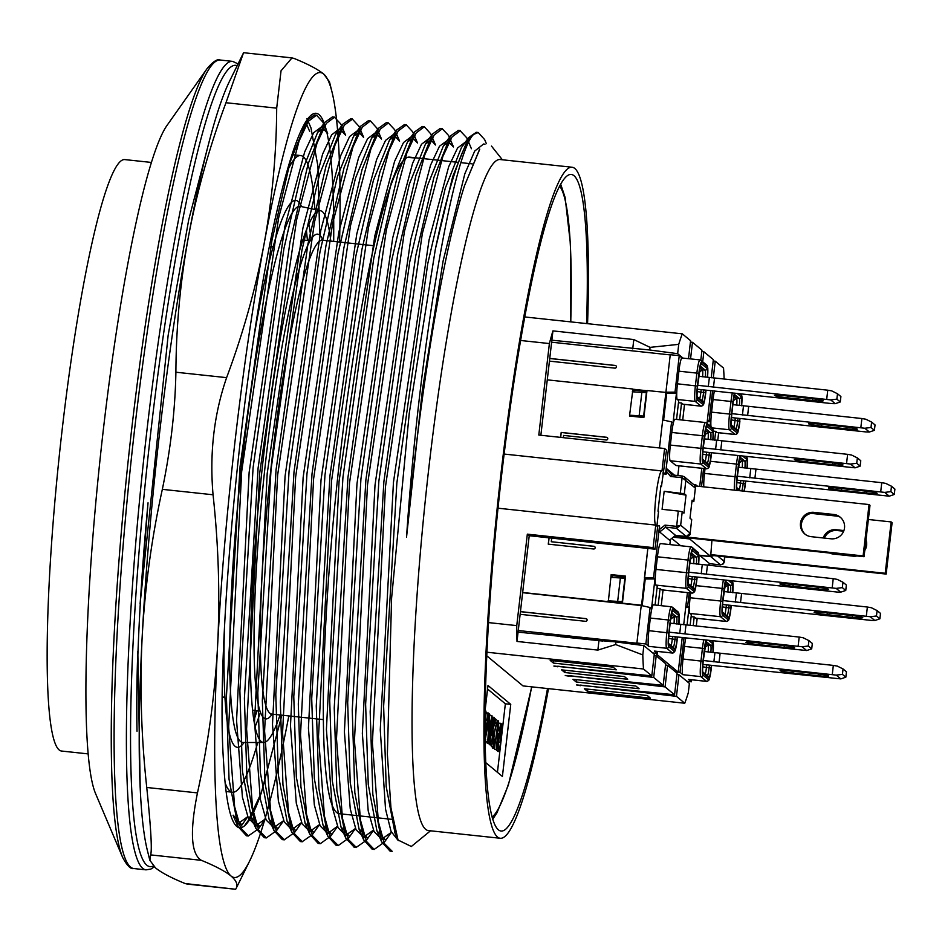<?xml version="1.0" encoding="UTF-8"?>
<svg xmlns="http://www.w3.org/2000/svg" width="942" height="942" viewBox="0 0 942 942"><rect width="100%" height="100%" fill="white"/><g stroke="black" fill="none" stroke-linecap="round" stroke-linejoin="round"><path stroke-width="1.41" d="M209.854 139.016L188.706 219.827L168.159 335.258L140.099 603.893L148.035 502.804A361.987 40.977 96.1 0 0 137.026 731.239C136.496 708.019 136.755 681.372 137.815 651.299L140.228 788.925M265.644 818.81L258.485 828.854L248.405 835.872L240.646 827.994L234.629 806.752L228.647 726.977L241.67 471.612L278.608 217.967L299.109 140.982L308.352 121.318L316.5 115.171L314.416 114.948L306.798 120.399L290.16 161.953L271.967 240.257L240.069 466.49L226.41 696.739L229.036 779.222L238.02 826.605L246.345 835.625M332.373 116.973L324.743 122.425L308.116 163.908L289.971 242.07L258.096 468.068L244.402 698.234L247.016 781.177L255.977 828.513L264.278 837.685L266.374 837.921L258.626 829.984L252.609 808.577L246.604 729.132L259.686 473.143L296.612 219.792L317.065 142.948L326.344 123.355L334.457 117.244L340.757 123.955L345.62 135.236L339.532 128.713L331.643 134.883L322.659 153.97L302.935 228.046L267.198 473.543L254.528 721.913L260.333 799.252L266.197 820.082L273.769 827.559L283.601 820.67M350.353 118.939L342.723 124.226L326.062 165.945L307.952 243.919L276.041 469.987L262.335 700.236L265.008 783.002L273.934 830.561L282.259 839.534M368.322 120.741L360.704 126.181L344.054 167.794L325.92 245.862L294.01 471.918L280.327 702.131L282.953 784.91L291.926 832.422L300.251 841.406M386.279 122.707L378.649 128.194L362.034 169.654L343.889 247.84L312.014 473.838L298.308 704.015L300.922 786.959L309.883 834.282L318.196 843.443L320.28 843.691L312.532 835.742L306.527 814.383L300.522 734.878L313.592 478.901L350.53 225.55L370.983 148.73L380.25 129.136L388.387 122.978L394.674 129.702L399.596 141.17M404.259 124.709L396.629 130.031L379.979 171.715L361.869 249.701L329.959 475.757L316.253 705.994L318.926 788.807L327.851 836.319L336.164 845.351M424.324 126.723L422.24 126.499L414.61 131.915L397.96 173.599L379.838 251.596L347.928 477.629L334.233 707.901L336.871 790.668L345.832 838.215L354.157 847.152M440.197 128.453L432.566 133.976L415.952 175.389L397.771 253.787L365.885 479.937L352.237 709.879L354.84 792.764L363.812 839.993L372.125 849.154M458.153 130.549L450.535 135.872L433.909 177.449L415.752 255.741L383.877 481.715L370.182 711.787L372.832 794.412L381.769 842.007L390.07 851.132L392.178 851.391M476.146 132.41L468.527 137.673L452.702 176.566L435.369 249.124A361.987 40.977 -83.9 0 1 473.649 134.388L478.23 132.528L484.518 139.451M392.178 851.321L384.407 843.549L378.413 822.048L372.396 742.72L385.455 486.837L422.357 233.463L442.834 156.525L452.101 136.849L460.238 130.856L466.525 137.567M384.289 842.23L374.198 849.413L366.462 841.383L360.433 820.058L354.451 740.659L367.51 484.8L404.436 231.449L424.842 154.7L434.132 135.059L442.293 128.76L448.58 135.483L453.502 146.928M373.597 830.185L366.332 840.37L356.241 847.353L348.458 839.593L342.452 818.386L336.494 738.775L349.517 483.081L386.397 229.66L406.862 152.898L416.176 132.952L424.324 126.734L430.6 133.682M348.363 838.333L338.272 845.527L330.477 837.779L324.472 816.302L318.49 736.868L331.56 480.82L368.499 227.411L388.952 150.708L398.231 130.938L406.332 124.945L412.62 131.75M330.371 836.461L320.28 843.691M376.741 127.876L381.545 139.075L375.458 132.681L367.568 138.745L358.608 157.691L338.861 232.003L303.136 477.406L290.477 725.646L296.294 803.208L302.158 823.909L309.718 831.445L319.526 824.603L312.403 834.624L302.311 841.63L294.552 833.811L288.535 812.581L282.565 732.911L295.635 477.017L332.561 223.572L352.991 146.94L362.27 127.17L370.418 120.941L376.694 127.888M294.446 832.563L284.354 839.722L276.571 832.01L270.566 810.556L264.584 731.074L277.643 475.074L314.593 221.629L335.046 144.962L344.313 125.145L352.414 119.151L358.702 126.016M276.465 830.644L266.374 837.921M316.5 115.171L322.8 122.013M207.063 68.648A404.719 45.817 -83.9 0 0 128.359 459.084A404.719 45.817 -83.9 0 0 122.601 857.326L95.531 793.494A342.888 38.81 -83.9 0 1 100.405 456.093A342.888 38.81 -83.9 0 1 167.087 125.31L207.063 68.648C213.139 61.466 217.555 58.604 220.322 60.053A406.555 46.028 96.1 0 0 131.268 459.39A406.555 46.028 96.1 0 0 133.74 868.536L146.034 869.855A406.555 46.028 -83.9 0 1 142.725 868.347A406.555 46.028 -83.9 0 1 145.221 445.554A406.555 46.028 -83.9 0 1 232.615 61.371L220.322 60.053M587.572 323.683A337.436 38.198 96.1 0 0 574.832 168.488A337.436 38.198 96.1 0 0 572.088 167.24A337.436 38.198 96.1 0 0 499.554 486.107A337.436 38.198 96.1 0 0 497.482 837.014A337.436 38.198 96.1 0 0 500.226 838.262A337.436 38.198 96.1 0 0 548.491 688.649M572.088 167.24L500.202 159.539A337.436 38.198 96.1 0 0 426.29 490.994A337.436 38.198 96.1 0 0 428.351 830.573L500.226 838.262M586.595 323.577A330.159 37.374 96.1 0 0 573.996 175.695A330.159 37.374 96.1 0 0 571.311 174.47A330.159 37.374 96.1 0 0 499.001 498.777A330.159 37.374 96.1 0 0 501.003 831.032A330.159 37.374 96.1 0 0 547.514 688.543M280.045 714.978A267.398 30.274 -83.9 0 1 263.654 742.484A267.398 30.274 -83.9 0 1 261.664 473.355A267.398 30.274 -83.9 0 1 320.598 210.761A267.398 30.274 -83.9 0 1 322.411 211.691A267.398 30.274 -83.9 0 1 330.783 241.105M286.533 172.904A320.15 36.243 -83.9 0 1 300.686 155.56A320.15 36.243 -83.9 0 1 303.289 156.737A320.15 36.243 -83.9 0 1 314.852 209.513M257.767 742.484A320.15 36.243 -83.9 0 1 232.509 792.222A320.15 36.243 -83.9 0 1 225.114 782.743M458.46 162.389L409.582 157.149A330.159 37.374 96.1 0 0 337.26 481.456A330.159 37.374 96.1 0 0 339.273 813.711L392.649 819.434M411.171 846.411L398.03 840.017L390.954 807.918L387.374 754.436L391.601 598.146L409.228 413.503L435.369 249.124M479.337 149.919L464.5 185.727L479.772 149.177M464.5 185.727A351.072 39.741 96.1 0 0 406.544 537.081L422.452 389.552L443.129 260.887L464.83 173.811L474.697 151.085L483.27 144.244M473.649 134.388C453.337 153.063 419.296 346.538 406.544 537.081M233.18 815.183L241.258 824.203M324.978 127.123L317.619 132.41L301.534 172.574L283.931 248.594L253.092 467.703L239.88 690.78L242.435 771.31L251.149 817.173L259.262 825.863M339.544 128.618L342.97 128.983L335.611 134.282L319.456 174.823L301.946 250.195L271.049 469.387L257.802 692.782L260.416 772.911L269.094 819.281L277.195 828.042M360.904 131.232L353.568 136.225L337.495 176.472L319.939 252.103L289.076 471.024L275.794 694.348L278.361 775.113L287.075 821.083L295.164 830.008L291.726 829.667L284.225 821.895L278.385 801.053L272.497 724.327L285.073 476.193L320.833 230.178L340.627 155.795L349.623 136.508L357.489 130.679L363.553 137.367M378.896 132.952L371.525 138.25L355.417 178.415L337.86 254.246L306.962 473.72L293.786 696.703L296.341 777.103L305.067 822.919L313.168 831.645M393.438 134.388L396.876 134.753L389.517 140.04L373.385 180.44L355.864 255.977L324.966 475.145L311.708 698.54L314.345 778.657L323 825.062L331.113 833.717M414.833 136.955L407.486 141.971L391.389 182.348L373.821 258.037L342.947 477.205L329.712 700.401L332.291 780.942L340.98 826.876L349.07 835.789L345.632 835.436M432.802 138.804L425.431 144.126L409.358 184.114L391.825 259.827L360.939 478.842L347.68 702.508L350.236 782.755L358.973 828.724L367.074 837.497M447.356 140.158L450.794 140.523L443.435 145.798L427.327 186.057L409.723 261.97L378.861 481.115L365.626 704.369L368.263 784.521L376.918 830.832L385.043 839.416M468.527 137.673L461.392 147.694L445.272 188.212L427.727 263.831L396.853 483.081L383.63 706.229L386.196 786.523L394.91 832.551M398.301 840.617L391.036 831.362L385.525 809.096L380.262 729.85L393.45 482.363L429.046 239.975L448.686 166.722L457.553 148.024L465.336 142.112M384.324 842.266L391.425 832.292L381.581 839.228L374.056 831.539L368.204 810.909L362.352 733.5L374.998 485.283L410.724 239.821L430.541 165.191L439.49 146.222L447.332 140.476L453.396 146.964M373.468 830.079L363.636 837.167L356.076 829.808L350.259 808.978L344.407 731.887L356.971 483.847L392.708 237.902L412.561 163.402L421.51 144.256L429.387 138.239L435.44 145.009M348.422 838.368L355.464 828.477L345.643 835.318L338.119 827.712L332.255 807.106L326.415 729.544L339.073 481.35L374.798 235.947L394.58 161.388L403.529 142.513L411.383 136.614L417.471 143.007M337.519 826.252L327.686 833.446L320.15 825.887L314.334 804.986L308.434 728.131L321.022 479.996L356.782 233.957L376.588 159.622L385.561 140.382L393.438 134.447L399.49 141.218M301.57 822.496L291.726 829.667M265.609 818.775L255.788 825.745L248.276 817.903L242.412 797.203L236.56 720.418L249.135 472.401L284.873 226.457L304.678 151.921L313.686 132.692L321.54 126.876L327.604 133.446M247.652 816.738L237.831 823.744M88.136 753.894L61.513 751.033A297.413 33.665 -83.9 0 1 62.172 429.564A297.413 33.665 -83.9 0 1 124.85 159.598L151.462 162.448M329.417 81.683L323.765 74.1C317.878 69.319 307.999 64.103 294.139 58.463L291.985 57.909L281.046 70.791L276.689 108.153C276.453 153.864 272.238 199.221 264.031 244.225C255.553 289.053 243.071 333.527 226.61 377.648C213.975 414.256 209.454 453.302 213.057 494.774C218.556 545.241 220.087 595.379 217.637 645.164C214.906 694.749 208.17 744.003 197.467 792.905C189.672 831.586 190.967 854.064 201.364 860.329L150.649 854.9L149.872 860.317L155.512 867.9C161.423 872.692 171.303 877.909 185.138 883.537L235.63 889.26M201.364 860.329C215.223 865.981 225.103 871.197 230.99 875.978C236.583 880.735 238.208 885.068 235.853 888.977L249.665 860.964A404.742 45.817 96.1 0 0 288.829 715.92M213.057 494.774L162.342 489.345C151.65 538.082 144.927 587.325 142.16 637.086A404.742 45.817 -83.9 0 1 188.553 236.148A404.742 45.817 -83.9 0 1 229.624 81.036L243.425 53.023L225.974 102.725C209.548 146.693 197.078 191.167 188.553 236.148C180.369 280.999 176.142 326.356 175.895 372.22L226.61 377.648M149.849 860.317L147.27 850.002A404.742 45.817 -83.9 0 1 142.16 637.086C139.722 686.706 141.241 736.832 146.752 787.477L197.467 792.905M319.715 235.135L317.949 166.334L310.99 127.935L306.962 118.527M244.39 825.934L248.217 820.564L261.287 792.881A354.71 40.153 -83.9 0 1 239.609 827.735A354.71 40.153 -83.9 0 1 223.548 761.548C214.941 639.783 244.685 342.393 279.433 200.458A363.812 41.189 -83.9 0 1 316.123 113.299A363.812 41.189 -83.9 0 1 333.692 241.411M281.87 715.178L261.287 792.881M339.579 242.047A404.742 45.817 96.1 0 0 332.008 91.998A404.742 45.817 96.1 0 0 323.765 74.1A404.742 45.817 96.1 0 0 264.031 244.225A404.742 45.817 96.1 0 0 217.637 645.164A404.742 45.817 96.1 0 0 230.99 875.978A404.742 45.817 96.1 0 0 249.665 860.964M162.342 489.345C170.667 449.146 175.188 410.111 175.895 372.22M150.649 854.9C152.18 849.908 150.885 827.429 146.752 787.477M187.293 884.091L185.138 883.537M332.526 806.234A330.159 37.374 -83.9 0 1 340.003 456.846A330.159 37.374 -83.9 0 1 407.592 157.396L413.62 157.867M487.72 742.166L489.239 717.05L485.177 740.047L489.769 714.236L487.72 742.166L485.519 741.637L485.683 739.47M491.618 744.992L490.229 743.85L490.594 740.671L491.712 741.601L492.701 734.454L492.042 735.749L492.089 726.565L494.103 717.357L494.209 725.693L493.82 720.112L492.454 732.888L493.219 730.662L493.49 731.333L491.618 744.992L489.816 744.804L488.486 743.191M490.017 740.612L490.711 735.608M486.202 713.836L486.378 712.729L488.568 713.235L485.048 735.149M487.579 689.038L505.359 703.792L502.533 728.178M502.051 732.334L501.427 737.81M500.92 742.131L497.435 772.322M498.082 742.025L500.037 742.39L500.697 741.095L499.707 748.242L497.246 747.171M496.505 749.702L497.823 751.445L499.613 751.645L501.497 737.986L500.178 737.197M498.718 742.249L498.024 747.253M498.671 724.186L498.848 723.079L501.038 723.597L496.834 749.738L494.644 749.22L494.95 744.816M494.444 748.254L498.212 720.748L494.444 748.254L492.654 748.066L492.536 746.759M493.69 738.975L494.597 732.817M489.616 716.238L490.134 715.367L491.924 715.555L492.325 718.923C491.783 729.956 488.804 749.938 488.521 741.99L489.699 727.024L491.924 715.555M487.732 741.907L488.898 743.238L487.096 743.05L486.755 742.061M494.456 722.926L494.35 724.245M494.008 725.693L492.737 730.615M490.959 744.934L491.441 746.641L493.231 746.829L494.939 739.706L493.467 738.952M580.531 685.105L676.462 696.35L684.752 703.238L523.022 685.917L486.731 655.797M485.095 710.48L487.991 685.482L510.752 704.369L502.404 776.455L485.719 762.596M700.801 360.209L701.967 350.165L692.476 342.287L690.427 342.064M711.234 377.801L713.341 359.608L703.862 351.743L701.802 351.507M724.139 379.096A191.002 21.619 96.1 0 0 723.538 368.075L715.237 361.186L713.188 360.963M688.508 358.678L690.58 340.71L682.291 333.821L524.812 316.959M613.101 667.136L616.327 669.821L553.425 663.086L550.199 660.401L613.101 667.136M580.472 685.682L576.692 684.999M569.156 675.649L665.076 686.906L674.566 694.772L576.634 684.928M569.086 676.226L565.271 675.52M557.77 666.206L653.701 677.451L663.18 685.329L565.247 675.485M557.711 666.783L553.931 666.1M553.872 666.029L651.805 675.885L643.504 668.997L486.896 652.217M564.811 672.529L627.702 679.264L624.475 676.591L561.585 669.856L564.811 672.529L565.07 670.233M576.186 681.984L639.088 688.72L635.862 686.035L572.96 679.3L576.186 681.984L576.457 679.677M650.463 698.163L647.236 695.49L584.346 688.755L587.561 691.428L650.463 698.163M654.148 655.608L656.197 655.832L665.688 663.71L663.18 685.329M665.523 665.052L667.584 665.276L677.062 673.153L674.566 694.772M676.909 674.496L678.958 674.731L689.391 683.386L688.308 692.7A191.002 21.619 96.1 0 1 684.752 703.238M651.805 675.885L654.301 654.254L643.869 645.6L615.974 641.926L518.076 632.129L517.005 641.443A191.002 21.619 -83.9 0 1 516.758 625.618L527.332 534.149L529.227 535.715L655.031 549.186L657.634 526.66L656.88 526.036L658.54 511.624L657.975 511.153L660.895 485.919L661.461 486.39L660.848 486.331M682.291 333.821A191.002 21.619 96.1 0 0 678.723 344.36L677.651 353.674L682.962 358.09M677.651 353.674L649.744 350L551.859 340.203L552.93 330.889L633.801 339.556L650.051 347.363L678.723 344.36M553.425 663.086L553.696 660.778M598.947 640.784L597.864 650.098L517.005 641.443M615.974 641.926L615.668 644.552L597.864 650.098M643.869 645.6L642.797 654.914L615.668 644.552M642.797 654.914A191.002 21.619 96.1 0 0 643.504 668.997M661.461 486.39L666.5 450.088L664.593 448.51L661.99 471.035A27.283 3.085 96.1 0 0 661.767 470.929A27.283 3.085 96.1 0 0 655.903 496.717A27.283 3.085 96.1 0 0 655.738 525.094L653.136 547.62L527.332 534.149M653.136 547.62L655.031 549.186M518.076 632.129L529.227 535.715M664.593 448.51L538.8 435.039L549.386 343.559A191.002 21.619 -83.9 0 1 552.93 330.889M649.744 350L650.051 347.363M632.718 348.87L633.801 339.556M540.861 435.251L551.859 340.203M549.386 343.559L520.632 340.486M655.738 525.094L498 508.197M516.758 625.618L488.498 622.591M663.886 472.601L663.062 472.519M692.476 342.287L690.557 358.902M653.701 677.451L656.197 655.832M703.862 351.743L702.697 361.763M665.076 686.906L667.584 665.276M715.237 361.186L713.294 377.966M676.462 696.35L678.958 674.731M587.561 691.428L587.832 689.12M505.359 703.792L510.752 704.369M501.215 737.303L500.461 739.529L501.827 726.753L502.216 732.334L502.098 724.009L500.084 733.206L500.037 742.39M498.601 747.324L498.236 750.491L496.434 750.303M498.236 750.491L499.613 751.645M501.815 732.334L500.602 732.205M498.942 734.03L498 733.241L496.976 746.735L498.942 734.03L497.953 733.924M496.834 749.738L494.644 749.22M496.446 749.408L498.424 721.431L498.224 730.238L499.39 731.204L500.649 723.268M498.212 720.748L497.211 720.642M494.173 748.03L492.372 747.842M485.024 732.794L486.472 723.668L485.483 723.562M486.472 723.668L485.53 722.891L485.012 729.85M485 724.48L485.954 711.08L485.095 710.986M485.954 711.08L485.754 719.876L486.92 720.854L488.168 712.917M489.181 740.471L491.842 720.865C491.912 717.698 491.642 717.474 491.041 720.206L488.992 737.927C488.933 740.989 489.181 741.295 489.734 738.834L488.969 738.752M491.653 718.31L491.041 720.206M493.514 744.062L494.621 739.07C492.525 751.822 492.713 736.903 496.929 722.714L497.235 720.442L495.398 718.911L495.033 722.102L496.387 723.232L494.597 723.044M496.387 723.232L493.219 737.763L493.231 746.829M495.398 718.911L494.538 718.817M493.82 725.693L492.607 725.564M493.219 730.662L492.171 730.556M490.229 743.85L488.427 743.65M490.594 740.671L489.84 740.589M489.393 713.93L488.474 713.824M487.32 741.837L485.519 741.637M710.798 390.541L706.995 423.394M701.802 468.292L699.706 486.425M693.807 484.659L695.891 484.883L695.761 486.001M673.283 537.187L689.638 538.942L710.68 556.416L711.917 540.414M689.638 538.942L689.744 538.035M695.891 484.883L697.469 486.19M684.033 637.569L680.018 672.329L675.485 671.846L678.216 672.141L682.232 637.416M683.704 624.746L687.424 592.624M698.893 555.156L710.68 556.416M678.77 613.548A1.813 1.802 -50.3 0 0 678.134 611.959L679.241 615.256L678.958 624.275A12.729 1.437 96.1 0 0 678.77 613.548L673.083 608.826A12.729 1.437 96.1 0 0 670.292 620.331L668.832 632.942A12.729 1.437 96.1 0 0 668.702 646.659L674.39 651.393A12.729 1.437 96.1 0 0 677.18 639.877L675.049 650.981L672.506 653.053A14.554 1.648 -83.9 0 1 672.388 652.994L654.407 651.075L657.257 653.43L652.735 652.947L655.455 653.242L678.216 672.141M671.776 538.4L680.595 545.736M792.952 586.301L818.115 588.997A11.822 0.883 -173.4 0 0 828.63 589.327A11.822 0.883 -173.4 0 0 815.642 586.948L790.491 584.252A11.822 0.883 -173.4 0 0 779.976 583.91A11.822 0.883 -173.4 0 0 792.952 586.301L793.152 584.535M688.402 576.127L837.509 592.094L840.723 592.165L836.166 588.385L842.336 587.631L842.96 582.227L837.214 579.377L833.234 578.682L689.862 563.198M688.814 572.206L836.166 588.385M701.201 573.796L702.237 564.788M706.394 574.22L707.442 565.212M832.198 587.69L833.234 578.682M842.336 587.631L845.751 590.469L846.375 585.064L842.96 582.227M845.751 590.469L840.723 592.165M738.375 467.208L881.759 482.693L885.739 483.387L891.485 486.237L890.861 491.642L894.276 494.479L889.248 496.175L884.691 492.395L890.861 491.642M736.927 480.137L889.248 496.175M737.339 476.216L884.691 492.395M839.016 488.262L864.167 490.959A11.822 0.883 6.6 0 1 877.143 493.337A11.822 0.883 6.6 0 1 866.64 493.007L841.477 490.311A11.822 0.883 6.6 0 1 828.501 487.921A11.822 0.883 6.6 0 1 839.016 488.262M891.485 486.237L894.9 489.075L894.276 494.479M881.759 482.693L880.723 491.7M755.967 469.222L754.919 478.23M750.762 468.798L749.726 477.806M704.239 438.866L847.623 454.338L851.592 455.045L857.35 457.894L856.725 463.299L860.14 466.137L855.101 467.833L850.555 464.053L856.725 463.299M702.791 451.795L855.101 467.833M703.203 447.874L850.555 464.053M804.868 459.92L830.032 462.604A11.822 0.883 6.6 0 1 843.008 464.995A11.822 0.883 6.6 0 1 832.492 464.653L807.341 461.957A11.822 0.883 6.6 0 1 794.365 459.578A11.822 0.883 6.6 0 1 804.868 459.92M857.35 457.894L860.764 460.732L860.14 466.137M847.623 454.338L846.575 463.346M721.831 440.868L720.783 449.876M716.626 440.456L715.579 449.464M827.088 614.643L852.251 617.34A11.822 0.883 -173.4 0 0 862.766 617.669A11.822 0.883 -173.4 0 0 849.79 615.291L824.627 612.594A11.822 0.883 -173.4 0 0 814.112 612.265A11.822 0.883 -173.4 0 0 827.088 614.643L827.3 612.877M722.549 604.481L871.644 620.448L874.859 620.519L870.302 616.739L876.472 615.986L877.096 610.581L871.35 607.72L867.37 607.025L723.998 591.541M722.95 600.56L870.302 616.739M735.337 602.138L736.373 593.13M740.542 602.562L741.578 593.554M866.334 616.033L867.37 607.025M876.472 615.986L879.887 618.812L880.511 613.407L877.096 610.581M879.887 618.812L874.859 620.519M812.628 400.503L787.477 397.807A11.822 0.883 -173.4 0 1 774.489 395.428A11.822 0.883 -173.4 0 1 785.004 395.758L810.167 398.454A11.822 0.883 -173.4 0 1 823.143 400.833A11.822 0.883 -173.4 0 1 812.628 400.503L812.828 398.76M697.304 389.223L832.022 403.612L835.236 403.682L830.691 399.903L836.861 399.149L837.485 393.744L831.727 390.883L827.759 390.188L698.752 376.282M697.704 385.302L830.691 399.903M713.494 387.08L714.542 378.06M708.302 386.656L709.338 377.648M826.711 399.196L827.759 390.188M836.861 399.149L840.264 401.975L840.9 396.57L837.485 393.744M840.264 401.975L835.236 403.682M704.322 651.499L833.329 665.405L837.308 666.1L843.055 668.961L842.431 674.366L845.845 677.192L840.817 678.899L836.261 675.12L842.431 674.366M793.046 673.024L818.209 675.72A11.822 0.883 6.6 0 0 828.713 676.05A11.822 0.883 6.6 0 0 815.737 673.671L790.585 670.975A11.822 0.883 6.6 0 0 780.07 670.645A11.822 0.883 6.6 0 0 793.046 673.024L793.246 671.257M702.873 664.44L840.817 678.899M703.274 660.507L836.261 675.12M843.055 668.961L846.469 671.787L845.845 677.192M833.329 665.405L832.292 674.413M720.112 653.277L719.076 662.285M714.907 652.865L713.871 661.873M846.764 428.845L821.612 426.149A11.822 0.883 -173.4 0 1 808.636 423.77A11.822 0.883 -173.4 0 1 819.14 424.112L844.303 426.797A11.822 0.883 -173.4 0 1 857.279 429.187A11.822 0.883 -173.4 0 1 846.764 428.845L846.964 427.115M731.439 417.577L866.157 431.954L869.372 432.025L864.827 428.245L870.997 427.491L871.621 422.087L865.863 419.237L861.895 418.531L732.888 404.636M731.84 413.644L864.827 428.245M747.63 415.422L748.678 406.414M742.437 414.998L743.473 405.99M860.847 427.55L861.895 418.531M870.997 427.491L874.412 430.329L875.036 424.924L871.621 422.087M874.412 430.329L869.372 432.025M670.186 623.157L799.193 637.063L803.161 637.758L808.919 640.607L808.295 646.012L811.71 648.85L806.67 650.545L802.125 646.765L808.295 646.012M758.911 644.681L784.062 647.378A11.822 0.883 6.6 0 0 794.577 647.707A11.822 0.883 6.6 0 0 781.601 645.329L756.438 642.632A11.822 0.883 6.6 0 0 745.934 642.291A11.822 0.883 6.6 0 0 758.911 644.681L759.111 642.915M668.738 636.097L806.67 650.545M669.138 632.164L802.125 646.765M808.919 640.607L812.334 643.445L811.71 648.85M799.193 637.063L798.145 646.071M685.976 624.935L684.94 633.942M680.772 624.511L679.735 633.519M518.265 630.528L637.181 643.256L638.311 644.21L635.921 644.163L622.203 642.738M641.537 605.588L522.645 592.683M520.455 611.605L585.9 618.611A1.366 1.354 -50.3 0 1 586.996 620.495A1.366 1.354 -50.3 0 1 585.594 621.32L520.137 614.314M646.895 391.483L633.954 390.094L632.918 389.223L646.977 390.73M632.918 389.223L629.503 416.023L643.881 417.553L647.001 390.53L666.194 392.449M670.233 354.91L551.623 342.205M549.751 358.431L615.208 365.437A1.366 1.354 -50.3 0 1 616.292 367.321A1.366 1.354 -50.3 0 1 614.891 368.145L549.433 361.127M612.276 577.446L612.477 575.692L625.417 577.081M609.439 601.985L609.568 600.878M630.94 416.176L631.046 415.269M633.754 391.848L633.954 390.094M666.712 393.415L663.615 420.12M665.876 392.555L659.459 447.956L662.709 419.908L671.575 421.898L673 423.076L676.438 393.344L675.014 392.166L665.912 392.213L670.257 354.71L679.241 355.676L675.014 392.166M560.349 636.651L611.217 641.608M669.585 540.131L675.544 535.35L665.688 527.167L659.671 531.995L659.53 525.954L653.536 577.764L644.434 577.823L647.837 548.421L641.561 605.423M645.235 579.012L642.15 605.718M612.477 575.692L611.158 574.596L625.535 576.127L622.403 603.163L641.267 605.188M608.308 601.856L611.158 574.596M548.998 537.835L548.268 544.146L593.648 548.998A1.366 1.354 -50.3 0 0 594.673 546.596A1.366 1.354 -50.3 0 0 593.955 546.301L551.282 541.732L551.694 538.129M522.669 592.483L608.026 601.62M560.726 437.382L561.197 432.425L560.62 437.371M561.197 432.425L606.577 437.276A1.366 1.354 -50.3 0 1 607.661 439.16A1.366 1.354 -50.3 0 1 606.259 439.985L563.575 435.416L563.316 437.665M547.267 379.85L632.624 388.987M607.331 437.618A1.366 1.354 -50.3 0 0 606.672 437.359L606.577 437.276M561.291 432.496L606.672 437.359M549.104 537.847L548.374 544.158M594.72 546.643A1.366 1.354 -50.3 0 0 594.049 546.384L593.955 546.301M594.049 546.384L551.282 541.732M615.962 365.779A1.366 1.354 -50.3 0 0 615.303 365.52L615.208 365.437M549.739 358.502L615.303 365.52M586.666 618.953A1.366 1.354 -50.3 0 0 585.995 618.694L585.9 618.611M520.443 611.676L585.995 618.694M695.643 618.152A14.554 1.648 96.1 0 0 695.761 618.211L726.306 621.473A14.554 1.648 -83.9 0 1 726.188 621.426L695.643 618.152L694.219 616.975L693.206 625.712M688.555 679.418A14.554 1.648 96.1 0 0 688.673 679.476L706.641 681.396A14.554 1.648 -83.9 0 1 706.524 681.349L688.555 679.418L691.393 681.784L691.628 679.794M696.291 626.041L697.174 618.352M689.214 592.812L687.684 606.106L689.097 607.296L687.048 625.052M680.018 672.329L682.856 674.696A14.554 1.648 96.1 0 1 683.009 659.023L684.469 646.4A14.554 1.648 96.1 0 1 685.823 637.769M690.121 625.382L691.369 614.608L689.944 613.43A14.554 1.648 96.1 0 1 690.097 597.746L690.651 592.965M686.871 681.302L691.393 681.784M685.717 607.307L689.097 607.296M714.389 390.906A14.554 1.648 96.1 0 0 713.035 399.538L711.575 412.149A14.554 1.648 96.1 0 0 711.045 426.75M712.599 390.695L709.149 420.509L710.574 421.686L710.08 425.949M703.603 468.48L701.507 486.625M718.652 432.755L717.745 440.538M717.109 432.555A14.554 1.648 96.1 0 0 717.227 432.602L735.207 434.533A14.554 1.648 -83.9 0 1 735.09 434.474L717.109 432.555L715.696 431.365L714.672 440.197M734.371 490.146A14.554 1.648 -83.9 0 1 735.043 476.687L704.486 473.414A14.554 1.648 96.1 0 0 703.827 486.873M704.486 473.414L705.04 468.633M707.336 420.521L709.149 420.509M710.574 421.686L707.195 421.71M687.684 606.106L685.858 606.118M713.306 431.106L715.696 431.365M691.134 616.645L694.219 616.975M739.364 489.769A9.09 1.024 96.1 0 0 740.494 483.175L743.191 483.458L743.485 480.962M740.789 480.655L740.494 483.175L736.762 482.516M742.237 467.703A9.09 1.024 96.1 0 0 742.049 460.756L739.588 458.707M727.848 592.035A9.09 1.024 96.1 0 0 727.66 585.1L725.199 583.051M724.975 614.102A9.09 1.024 96.1 0 0 726.105 607.508L728.802 607.79L729.096 605.294M726.4 604.988L726.105 607.508L722.384 606.848M705.311 674.025A9.09 1.024 96.1 0 0 706.441 667.431L709.138 667.713L709.432 665.17M706.724 664.946L706.441 667.431L702.708 666.771M708.172 651.994A9.09 1.024 96.1 0 0 707.995 645.011L705.534 642.962M733.877 427.15A9.09 1.024 96.1 0 0 735.007 420.556L737.704 420.85L737.998 418.307M735.29 418.071L735.007 420.556L731.275 419.897M736.738 405.131A9.09 1.024 96.1 0 0 736.562 398.148L734.089 396.099M713.706 555.603L710.609 556.663L699.824 555.509L709.679 563.705L720.465 564.859L723.397 563.705L724.834 556.793M698.952 556.204L699.682 555.238M676.544 419.425L678.711 400.656L677.286 399.479A14.554 1.648 96.1 0 1 677.439 383.806L678.899 371.183A14.554 1.648 96.1 0 1 681.961 357.984A14.554 1.648 96.1 0 1 682.079 358.031M682.032 357.984L679.241 355.676M671.575 421.898L665.582 473.696L666.147 474.167L666.971 468.928L671.728 474.909L682.514 476.063M674.531 475.204L666.971 468.928M677.84 475.557L678.958 465.843M684.516 404.412L682.703 420.085M682.974 404.2A14.554 1.648 96.1 0 0 683.091 404.259L701.072 406.179A14.554 1.648 -83.9 0 1 700.942 406.132L682.974 404.2L681.549 403.023L679.618 419.755M675.885 465.466A14.554 1.648 96.1 0 0 676.003 465.525L706.559 468.798A14.554 1.648 -83.9 0 1 706.441 468.739L675.885 465.466L670.198 460.744A14.554 1.648 96.1 0 1 670.351 445.071L671.811 432.46A14.554 1.648 96.1 0 1 674.872 419.249A14.554 1.648 96.1 0 1 674.99 419.296M665.912 392.213L667.336 393.403L676.438 393.344M643.963 416.776L631.034 415.387M695.361 488.086L682.114 477.712L682.503 476.051L684.457 476.887L685.882 480.208L684.316 493.726L686.023 495.139L683.939 513.154L682.232 511.742L680.666 525.259L676.462 528.321L665.688 527.167L664.958 525.13L676.486 526.354L680.666 525.259L690.156 533.137L691.711 519.619L690.003 518.194L692.087 500.178L693.795 501.591L695.361 488.086L694.254 485.024M658.14 605.353L660.083 588.62L661.508 589.81A14.554 1.648 96.1 0 0 661.625 589.857L692.17 593.13A14.554 1.648 -83.9 0 1 692.052 593.071L661.508 589.81M654.407 651.075A14.554 1.648 96.1 0 0 654.537 651.122L672.506 653.053M657.257 653.43L657.492 651.44M661.225 605.682L663.038 590.01M669.856 544.582L670.445 539.472M659.671 531.995L669.527 540.178M653.536 577.764L654.961 578.941L651.523 608.673L650.098 607.496L645.882 643.987L648.72 646.353A14.554 1.648 96.1 0 1 648.873 630.669L650.333 618.058A14.554 1.648 96.1 0 1 653.395 604.846A14.554 1.648 96.1 0 1 653.524 604.905M691.157 546.902A1.813 1.802 129.7 0 1 692.111 547.314L698.458 552.942L698.623 564.329A12.729 1.437 96.1 0 0 698.434 553.625L692.747 548.903A12.729 1.437 96.1 0 0 689.956 560.408L688.496 573.03A12.729 1.437 96.1 0 0 688.366 586.748L694.054 591.47A1.813 1.802 129.7 0 1 692.052 593.071L686.365 588.35A14.554 1.648 -83.9 0 1 686.518 572.677L655.962 569.404A14.554 1.648 96.1 0 0 655.809 585.076L657.233 586.265L655.067 605.023M655.962 569.404L657.422 556.793A14.554 1.648 96.1 0 1 660.495 543.581A14.554 1.648 96.1 0 1 660.613 543.64M665.582 473.696L662.968 473.414M634.331 644.34L639.076 644.834L636.898 643.021L641.231 605.518L650.098 607.496M636.898 643.021L645.882 643.987M662.921 473.826L666.147 474.167M675.544 535.35L686.329 536.504L676.462 528.321L678.264 511.047L662.085 509.316L664.169 491.288L686.023 495.139M684.316 493.726L664.169 491.288M659.53 525.954L656.915 525.671M602.774 641.043L561.267 636.745M644.434 577.823L645.859 579L654.961 578.941M622.497 602.374L609.556 600.996M678.476 402.693L681.549 403.023M656.998 588.291L660.083 588.62M693.712 563.693A9.09 1.024 96.1 0 0 693.524 556.746L691.063 554.697M690.839 585.759A9.09 1.024 96.1 0 0 691.97 579.165L694.666 579.448L694.961 576.951M692.264 576.645L691.97 579.165L688.237 578.506M705.228 461.427A9.09 1.024 96.1 0 0 706.359 454.821L709.055 455.116L709.35 452.607M706.653 452.301L706.359 454.821L702.626 454.162M708.101 439.361A9.09 1.024 96.1 0 0 707.913 432.413L705.452 430.364M699.741 398.807A9.09 1.024 96.1 0 0 700.872 392.213L701.154 389.729M702.602 376.776A9.09 1.024 96.1 0 0 702.426 369.794L699.953 367.757M671.175 645.682A9.09 1.024 96.1 0 0 672.305 639.076L672.588 636.592M674.036 623.651A9.09 1.024 96.1 0 0 673.86 616.669L671.387 614.62M632.306 391.79L646.377 392.626L643.657 416.058L629.597 415.21M641.879 392.143L639.171 415.575M610.828 577.387L624.899 578.235L622.191 601.655L608.12 600.819M620.401 577.752L617.693 601.173M691.923 501.65L693.795 501.591M690.156 533.29L691.711 519.678M678.264 511.047L682.232 511.742M686.365 536.516L686.341 536.516C689.438 535.574 690.698 534.538 690.145 533.408L690.086 533.619M686.329 536.504L690.156 533.137M680.348 493.019L682.114 477.712L670.586 476.475L671.728 474.909M675.567 535.35L669.668 540.096M710.892 554.614L885.209 573.289L891.156 521.927L868.359 519.489M838.498 516.287L811.062 513.355M856.984 555.945A12.281 12.164 129.7 0 1 853.075 556.157L833.317 554.049A12.281 12.164 129.7 0 1 829.549 553.013M823.19 537.964A12.281 12.164 129.7 0 1 836.131 529.722L843.914 530.558M866.004 539.837A12.281 12.164 129.7 0 1 864.768 550.493M843.667 531.206L837.073 530.511A12.281 12.164 -50.3 0 0 824.391 538.094M710.821 555.297L886.163 574.067L892.098 522.716L891.156 521.927M886.163 574.067L885.209 573.289M694.996 485.919L869.054 504.559L869.996 505.348L864.049 556.71L674.284 536.387M840.688 517.594A12.281 12.164 -50.3 0 0 834.742 515.25L814.971 513.143A12.281 12.164 -50.3 0 0 805.257 534.338M814.018 512.354L833.788 514.473A12.281 12.164 129.7 0 1 843.596 531.37A12.281 12.164 129.7 0 1 830.974 538.8L811.203 536.681A12.281 12.164 129.7 0 1 801.395 519.784A12.281 12.164 129.7 0 1 814.018 512.354L814.971 513.143M869.054 504.559L863.107 555.921L675.037 535.774M863.107 555.921L864.049 556.71M323.33 719.617L271.779 714.095A238.291 26.977 -83.9 0 1 270.33 474.285A238.291 26.977 -83.9 0 1 322.517 240.222L374.068 245.744M322.906 240.257A243.754 27.589 96.1 0 0 319.691 235.111A243.754 27.589 96.1 0 0 262.606 490.229A243.754 27.589 96.1 0 0 272.156 714.142M301.487 206.604A275.029 31.133 96.1 0 0 298.119 201.435A275.029 31.133 96.1 0 0 254.105 336.129M224.361 631.01A275.029 31.133 96.1 0 0 244.096 742.496M237.172 65.704A402.917 45.616 96.1 0 0 149.884 440.055A402.917 45.616 96.1 0 0 146.74 865.133A402.917 45.616 96.1 0 0 153.381 865.945M308.87 224.149A269.6 30.521 -83.9 0 1 311.037 239.515M260.404 712.364A269.6 30.521 -83.9 0 1 255.035 726.918M263.654 742.484L243.083 742.496A269.6 30.521 -83.9 0 1 240.516 741.472A269.6 30.521 -83.9 0 1 242.353 459.46A269.6 30.521 -83.9 0 1 300.486 206.392L300.027 206.216M276.689 108.153L225.974 102.725M492.101 817.126A319.35 36.149 96.1 0 0 531.653 686.848M570.746 321.881A319.35 36.149 96.1 0 0 559.666 186.186M818.115 588.997L818.315 587.255M866.84 491.265L866.64 493.007M841.677 488.545L841.477 490.311M832.704 462.922L832.492 464.653M807.541 460.202L807.341 461.957M852.251 617.34L852.451 615.597M787.477 397.807L787.677 396.052M818.41 673.977L818.209 675.72M821.612 426.149L821.813 424.395M784.274 645.635L784.062 647.378M705.864 640.03A12.729 1.437 96.1 0 0 704.428 648.685L702.967 661.296A12.729 1.437 96.1 0 0 702.838 675.014L708.525 679.735A1.813 1.802 129.7 0 1 706.524 681.349L700.836 676.615L682.856 674.696M717.733 556.039L724.292 561.479M746.959 457.635A1.813 1.802 -50.3 0 0 746.712 456.493L747.43 459.343L747.147 468.339A12.729 1.437 96.1 0 0 746.959 457.635L745.428 456.364M739.917 455.775A12.729 1.437 96.1 0 0 738.481 464.418L737.021 477.041A12.729 1.437 96.1 0 0 736.691 490.393M744.251 491.194A12.729 1.437 96.1 0 0 745.369 483.964L745.699 481.138L745.369 483.964M739.152 490.652L737.103 488.957A10.915 1.236 -83.9 0 1 737.209 477.194L738.669 464.583A10.915 1.236 -83.9 0 1 740.282 455.81L740.259 455.869M742.696 456.069L746.747 459.437A10.915 1.236 -83.9 0 1 746.924 468.304M745.487 481.127L745.181 483.811A10.915 1.236 -83.9 0 1 743.968 491.171M711.434 665.346L711.128 668.066A10.915 1.236 -83.9 0 1 708.737 677.934L703.05 673.212A10.915 1.236 -83.9 0 1 703.156 661.449L704.616 648.838A10.915 1.236 -83.9 0 1 706.229 640.065M708.643 640.324L712.694 643.692A10.915 1.236 -83.9 0 1 712.87 652.594M708.525 679.735A12.729 1.437 96.1 0 0 711.316 668.219L711.646 665.358M712.906 641.891A1.813 1.802 129.7 0 0 712.658 640.748L713.094 652.629A12.729 1.437 96.1 0 0 712.906 641.891L711.363 640.619M702.838 675.014A1.813 1.802 129.7 0 1 700.836 676.615A14.554 1.648 -83.9 0 1 700.978 660.943L702.438 648.332L684.469 646.4M704.428 648.685L702.438 648.332A14.554 1.648 -83.9 0 1 703.768 639.806M702.967 661.296L683.009 659.023M734.43 393.155A12.729 1.437 96.1 0 0 732.994 401.81L731.534 414.421A12.729 1.437 96.1 0 0 731.404 428.139L737.091 432.861A1.813 1.802 129.7 0 1 735.09 434.474L729.391 429.752A14.554 1.648 -83.9 0 1 729.544 414.068L711.575 412.149M731.534 414.421L729.544 414.068L731.004 401.457L713.035 399.538M731.404 428.139A1.813 1.802 129.7 0 1 729.391 429.752L712.423 427.927M732.994 401.81L731.004 401.457A14.554 1.648 -83.9 0 1 732.334 392.932M735.207 434.533L737.044 433.744C737.574 431.542 737.303 437.771 739.882 421.368L739.882 421.368A12.729 1.437 96.1 0 1 737.091 432.861M741.472 395.028A1.813 1.802 129.7 0 0 741.224 393.886L741.943 396.723L741.648 405.755A12.729 1.437 96.1 0 0 741.472 395.028L739.929 393.744M740 418.472L739.694 421.192A10.915 1.236 -83.9 0 1 737.303 431.059L731.604 426.337A10.915 1.236 -83.9 0 1 731.722 414.586L733.182 401.963A10.915 1.236 -83.9 0 1 734.795 393.191M737.197 393.45L741.26 396.829A10.915 1.236 -83.9 0 1 741.436 405.731M737.021 477.041L735.043 476.687L736.491 464.076L710.433 461.286M738.481 464.418L736.491 464.076A14.554 1.648 -83.9 0 1 737.833 455.551M725.528 580.107A12.729 1.437 96.1 0 0 724.092 588.762L722.644 601.373A12.729 1.437 96.1 0 0 722.502 615.091L728.19 619.812A1.813 1.802 129.7 0 1 726.188 621.426L720.5 616.704L689.944 613.43M722.502 615.091A1.813 1.802 129.7 0 1 720.5 616.704A14.554 1.648 -83.9 0 1 720.654 601.02L690.097 597.746M722.644 601.373L720.654 601.02L722.114 588.409L696.044 585.618M724.092 588.762L722.114 588.409A14.554 1.648 -83.9 0 1 723.444 579.883M728.19 619.812A12.729 1.437 96.1 0 0 730.98 608.297L731.31 605.482M732.57 581.968A1.813 1.802 129.7 0 0 732.334 580.837L732.758 592.671A12.729 1.437 96.1 0 0 732.57 581.968L731.039 580.696M731.098 605.459L730.792 608.143A10.915 1.236 -83.9 0 1 728.402 618.011L722.714 613.289A10.915 1.236 -83.9 0 1 722.832 601.526L724.292 588.915A10.915 1.236 -83.9 0 1 725.893 580.142M728.307 580.402L732.37 583.769A10.915 1.236 -83.9 0 1 732.546 592.636M741.79 490.935A9.09 1.024 96.1 0 0 743.191 483.458L745.181 483.811M738.834 463.334L742.049 460.756L744.745 461.05L739.953 457.07M744.922 468.044A9.09 1.024 96.1 0 0 744.745 461.05A1.813 1.802 -50.3 0 0 746.747 459.437M724.457 587.678L727.66 585.1L730.356 585.382L725.576 581.402M727.118 615.88A9.09 1.024 96.1 0 0 728.802 607.79L730.792 608.143M730.545 592.388A9.09 1.024 96.1 0 0 730.356 585.382A1.813 1.802 -50.3 0 0 732.37 583.769M707.454 675.803A9.09 1.024 96.1 0 0 709.138 667.713L711.128 668.066M704.781 647.59L707.995 645.011L710.692 645.305L705.899 641.325M710.869 652.347A9.09 1.024 96.1 0 0 710.692 645.305A1.813 1.802 -50.3 0 0 712.694 643.692M736.02 428.928A9.09 1.024 96.1 0 0 737.704 420.85L739.694 421.192M733.347 400.727L736.562 398.148L739.258 398.431L734.466 394.462M739.435 405.472A9.09 1.024 96.1 0 0 739.258 398.431A1.813 1.802 -50.3 0 0 741.26 396.829M722.997 564.081L720.477 564.859L710.539 556.404M707.76 565.247L709.679 563.705M731.722 414.586L733.182 401.963M737.303 431.059A1.813 1.802 -50.3 0 0 736.668 429.47L731.322 425.03M731.604 426.337A1.813 1.802 -50.3 0 0 730.98 424.748L731.369 425.254C731.581 423.994 730.627 428.857 731.734 414.598M740.412 455.692L737.209 477.194M737.103 488.957A1.813 1.802 -50.3 0 0 736.467 487.355L736.856 487.874C737.08 486.614 736.114 491.477 737.221 477.217M726.306 621.473L728.142 620.696C728.672 618.494 728.402 624.723 730.992 608.32L731.322 605.482M722.714 613.289A1.813 1.802 -50.3 0 0 722.078 611.699L722.467 612.206C722.691 610.946 721.725 615.809 722.832 601.549L726.023 580.037M728.402 618.011A1.813 1.802 -50.3 0 0 727.766 616.421L722.42 611.982M703.05 673.212A1.813 1.802 -50.3 0 0 702.414 671.611L702.803 672.129C703.026 670.869 702.061 675.732 703.168 661.472L706.359 639.948M708.737 677.934A1.813 1.802 -50.3 0 0 708.101 676.344L702.756 671.905M706.641 681.396L708.478 680.619C709.008 678.417 708.737 684.646 711.328 668.243L711.657 665.358M670.586 476.475L666.477 471.318M659.777 529.286L664.958 525.13M694.054 591.47A12.729 1.437 96.1 0 0 696.844 579.954L697.174 577.128L696.844 579.954C694.266 596.38 694.537 590.151 694.007 592.353L692.17 593.13M696.962 577.116L696.656 579.801A10.915 1.236 -83.9 0 1 694.266 589.668L688.578 584.947A10.915 1.236 -83.9 0 1 688.684 573.183L690.145 560.572A10.915 1.236 -83.9 0 1 692.535 550.705L698.222 555.427A10.915 1.236 -83.9 0 1 698.411 564.293M705.864 390.129L705.546 392.849A10.915 1.236 -83.9 0 1 703.168 402.717L697.469 397.995A10.915 1.236 -83.9 0 1 697.586 386.232L699.046 373.621A10.915 1.236 -83.9 0 1 701.437 363.753L707.124 368.475A10.915 1.236 -83.9 0 1 707.301 377.389M707.336 366.673A1.813 1.802 -50.3 0 0 706.7 365.084L707.807 368.381L707.513 377.412A12.729 1.437 96.1 0 0 707.336 366.673L701.637 361.952A12.729 1.437 96.1 0 0 698.858 373.468L697.398 386.079A12.729 1.437 96.1 0 0 697.268 399.797L702.956 404.518A12.729 1.437 96.1 0 0 705.735 393.002L706.076 390.141L705.735 393.002M674.39 651.393A1.813 1.802 -50.3 0 1 672.388 652.994L666.689 648.273L648.72 646.353M702.956 404.518A1.813 1.802 -50.3 0 1 700.942 406.132L695.255 401.398A14.554 1.648 -83.9 0 1 695.408 385.725L696.868 373.114L678.899 371.183M698.858 373.468L696.868 373.114A14.554 1.648 -83.9 0 1 699.93 359.903L681.961 357.984M697.398 386.079L677.439 383.806M697.268 399.797A1.813 1.802 -50.3 0 1 695.255 401.398L677.286 399.479M668.702 646.659A1.813 1.802 -50.3 0 1 666.689 648.273A14.554 1.648 -83.9 0 1 666.842 632.6L668.302 619.977L650.333 618.058M670.292 620.331L668.302 619.977A14.554 1.648 -83.9 0 1 671.375 606.778L653.395 604.846M668.832 632.942L648.873 630.669M677.298 636.992L676.992 639.724A10.915 1.236 -83.9 0 1 674.602 649.58L668.914 644.858A10.915 1.236 -83.9 0 1 669.02 633.106L670.48 620.495A10.915 1.236 -83.9 0 1 672.871 610.628L678.558 615.35A10.915 1.236 -83.9 0 1 678.735 624.252M688.366 586.748A1.813 1.802 129.7 0 1 686.365 588.35L655.809 585.076M688.496 573.03L686.518 572.677L687.978 560.066L657.422 556.793M689.956 560.408L687.978 560.066A14.554 1.648 -83.9 0 1 691.039 546.855L660.495 543.581M713 439.985A12.729 1.437 96.1 0 0 712.823 429.293L707.136 424.571A12.729 1.437 96.1 0 0 704.345 436.075L702.885 448.686A12.729 1.437 96.1 0 0 702.756 462.404L708.443 467.126A1.813 1.802 -50.3 0 1 706.441 468.739L700.754 464.017A14.554 1.648 -83.9 0 1 700.895 448.345L670.351 445.071M702.885 448.686L700.895 448.345L702.355 435.722L671.811 432.46M704.345 436.075L702.355 435.722A14.554 1.648 -83.9 0 1 705.428 422.522L674.872 419.249M702.756 462.404A1.813 1.802 -50.3 0 1 700.754 464.017L670.198 460.744M708.443 467.126A12.729 1.437 96.1 0 0 711.234 455.622L711.563 452.796L711.234 455.622M711.351 452.784L711.045 455.457A10.915 1.236 -83.9 0 1 708.655 465.324L702.967 460.603A10.915 1.236 -83.9 0 1 703.073 448.851L704.534 436.24A10.915 1.236 -83.9 0 1 706.924 426.373L712.611 431.095A10.915 1.236 -83.9 0 1 712.788 439.961M690.309 559.324L693.524 556.746L696.22 557.04L691.428 553.06M696.397 564.034A9.09 1.024 96.1 0 0 696.22 557.04A1.813 1.802 129.7 0 0 698.222 555.427M692.982 587.537A9.09 1.024 96.1 0 0 694.666 579.448L696.656 579.801M707.371 463.193A9.09 1.024 96.1 0 0 709.055 455.116L711.045 455.457M704.698 434.992L707.913 432.413L710.609 432.708L705.817 428.728M710.786 439.702A9.09 1.024 96.1 0 0 710.609 432.708A1.813 1.802 129.7 0 0 712.611 431.095M697.139 391.554L703.568 392.496L703.862 389.953M699.211 372.373L702.426 369.794L705.122 370.088L700.33 366.108M705.299 377.13A9.09 1.024 96.1 0 0 705.122 370.088A1.813 1.802 129.7 0 0 707.124 368.475M701.872 400.585A9.09 1.024 96.1 0 0 703.568 392.496L705.546 392.849M668.573 638.417L675.002 639.371L675.296 636.827M673.318 647.46A9.09 1.024 96.1 0 0 675.002 639.371L676.992 639.724M670.645 619.247L673.86 616.669L676.556 616.963L671.764 612.983M676.733 623.993A9.09 1.024 96.1 0 0 676.556 616.963A1.813 1.802 129.7 0 0 678.558 615.35M673.083 608.826A1.813 1.802 -50.3 0 0 672.447 607.225L678.134 611.959M669.02 633.106L669.032 633.118C667.925 647.389 668.879 642.515 668.667 643.786L668.278 643.268A1.813 1.802 129.7 0 1 668.914 644.858M668.62 643.551L673.966 647.99A1.813 1.802 129.7 0 1 674.602 649.58M669.032 633.118L670.48 620.519M672.871 610.628A1.813 1.802 129.7 0 1 672.082 611.923M691.039 546.855L692.111 547.314A1.813 1.802 129.7 0 1 692.747 548.903M697.798 552.036A1.813 1.802 129.7 0 1 698.434 553.625M688.684 573.183L688.696 573.207C687.589 587.467 688.555 582.603 688.331 583.863L687.943 583.345A1.813 1.802 129.7 0 1 688.578 584.947M688.284 583.64L693.63 588.079A1.813 1.802 129.7 0 1 694.266 589.668M690.145 560.572L691.746 551.859M692.535 550.705A1.813 1.802 129.7 0 1 691.746 552M712.823 429.293A1.813 1.802 -50.3 0 0 712.187 427.703L713.294 431L713.012 439.985M707.136 424.571A1.813 1.802 -50.3 0 0 706.5 422.97L712.187 427.703M706.123 427.527L703.085 448.863C701.978 463.134 702.944 458.259 702.72 459.531L702.332 459.013A1.813 1.802 129.7 0 1 702.967 460.603M702.673 459.296L708.019 463.735A1.813 1.802 129.7 0 1 708.655 465.324M706.924 426.373A1.813 1.802 129.7 0 1 706.135 427.668M697.586 386.232L697.598 386.255C696.479 400.515 697.445 395.652 697.233 396.912L696.833 396.394A1.813 1.802 129.7 0 1 697.469 397.995M697.174 396.688L702.532 401.127A1.813 1.802 129.7 0 1 703.168 402.717M701.437 363.753A1.813 1.802 129.7 0 1 700.648 365.06M701.637 361.952A1.813 1.802 -50.3 0 0 701.013 360.362L706.7 365.084M836.131 529.722L837.073 530.511M834.742 515.25L833.788 514.473M246.321 835.778L248.394 836.001M282.247 839.616L284.343 839.852M300.227 841.547L302.3 841.771M336.153 845.398L338.26 845.622M354.133 847.317L356.217 847.541M372.114 849.248L374.198 849.472M332.373 116.867L334.481 117.091M350.365 118.798L352.438 119.022M368.334 120.717L370.418 120.941M386.291 122.648L388.398 122.872M404.271 124.568L406.343 124.791M440.197 128.418L442.304 128.642M458.177 130.337L460.261 130.561M476.157 132.269L478.23 132.492M300.686 155.56L292.02 154.629M232.509 792.222L226.104 791.527M461.05 162.672L472.166 163.861M232.615 61.371L238.067 63.879M154.335 866.864L150.932 869.042L146.034 869.855M122.601 857.326C127.017 865.639 130.738 869.372 133.74 868.536M320.598 210.761L300.486 206.392M502.38 159.775L491.477 146.081M430.518 830.797L411.265 846.54M484.977 144.185L483.293 144.008M468.775 142.454L471.424 148.742M467.467 142.313L465.336 142.089M432.814 138.604L429.387 138.239M414.857 136.684L411.418 136.307M378.908 132.834L375.481 132.469M360.939 130.903L357.501 130.538M324.99 127.052L321.563 126.687M307.033 125.133L304.019 124.815M385.007 839.652L381.581 839.287M367.05 837.732L363.612 837.356M331.101 833.882L327.675 833.505M313.133 831.951L309.694 831.586M277.183 828.1L273.757 827.735M259.227 826.181L255.788 825.816M241.246 824.25L237.82 823.885M305.926 121.553L306.762 120.388M233.063 815.23L237.961 826.629M317.572 132.363L324.684 122.389M251.055 817.209L255.918 828.536M335.564 134.259L342.711 124.226M269.082 819.269L273.934 830.573M353.521 136.201L360.68 126.157M287.016 821.106L291.879 832.445M371.442 138.203L378.602 128.159M304.961 822.967L309.824 834.306M389.493 140.017L396.617 130.02M323 825.062L327.84 836.319M407.45 141.948L414.598 131.915M340.933 826.899L345.808 838.227M425.301 144.044L432.508 133.929M358.878 828.772L363.718 840.029M443.399 145.786L450.488 135.848M376.918 830.832L381.722 842.03M394.816 832.587L398.007 840.029M479.219 149.825L479.725 149.095M484.565 139.428L486.402 143.714M466.608 137.532L468.162 141.159M430.659 133.658L435.51 144.974M412.678 131.727L417.518 142.984M330.418 836.484L337.648 826.334M294.505 832.598L301.652 822.566M358.784 125.981L363.647 137.32M276.524 830.691L283.636 820.694M322.788 122.024L327.686 133.411M240.528 826.923L247.734 816.796M305.644 122.013L309.706 131.48M253.869 720.548L257.095 710.692M307.445 240.434L306.385 230.119M321.599 239.892L322.517 240.222M271.779 714.095L270.801 714.224M310.283 240.74L302.888 239.939M259.921 710.998L252.527 710.209M222.347 696.609L224.961 697.845M269.447 247.087L273.321 246.192M306.056 121.365L307.904 121.565M332.008 91.998L329.441 81.683M243.66 52.717L291.985 57.898M187.293 884.102L235.63 889.283M661.767 470.929L504.135 454.056M502.098 724.009L500.308 723.809M490.24 735.561L492.042 735.749M492.301 717.168L494.103 717.357M492.713 819.246L496.964 812.816L508.374 785.016L531.747 686.859M570.828 321.893L570.475 244.284L565.118 197.455L560.714 184.243M724.292 561.644L724.857 556.804M724.163 562.303L723.515 563.552M709.75 563.669L707.783 565.247M733.194 401.987L734.925 393.085M744.274 491.206L745.381 483.988M740.624 490.806L736.809 487.65M693.818 501.627L695.396 487.98M694.207 485L684.493 476.923M695.29 486.625L695.408 487.885M672.447 607.225L671.375 606.778M670.492 620.507L672.07 611.782M688.696 573.207L690.156 560.584M706.559 468.798L708.396 468.009C708.926 465.819 708.655 472.048 711.245 455.634M706.5 422.97L705.428 422.522M697.598 386.255L700.636 364.907M701.072 406.179L702.909 405.401C703.438 403.2 703.168 409.429 705.746 393.026M701.013 360.362L699.93 359.903"/></g></svg>
